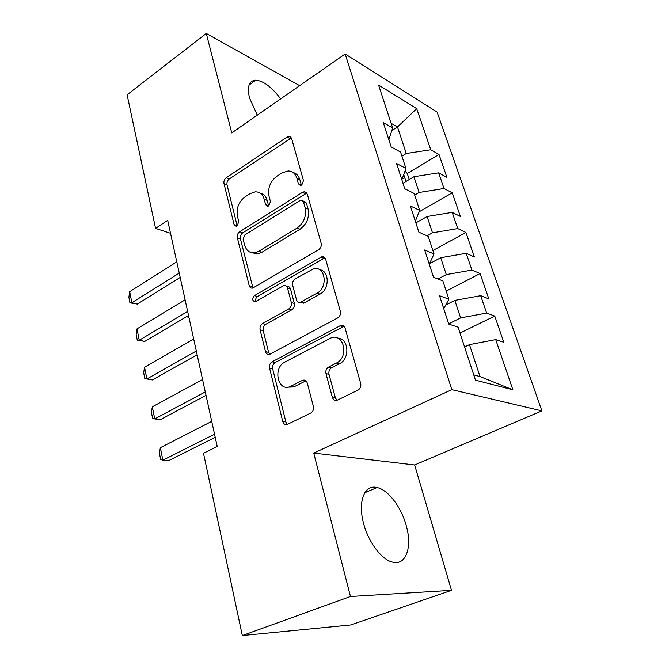 <?xml version="1.0" encoding="UTF-8"?>
<svg xmlns="http://www.w3.org/2000/svg" width="669" height="669" viewBox="0 0 669 669"><rect width="100%" height="100%" fill="white"/><g stroke="black" fill="none" stroke-linecap="round" stroke-linejoin="round"><path stroke-width="1" d="M301.752 185.054L303.492 180.63L291.634 138.592L289.225 136.417L287.026 137.061L226.289 177.678C224.374 179.225 223.613 181.207 223.981 183.632L234.108 224.633L236.132 226.273L237.119 225.913L238.766 221.673L237.42 216.279C236.165 208.302 238.674 201.854 244.954 196.92L249.997 193.65L255.374 191.827C259.748 191.861 262.683 194.319 264.171 199.203L265.601 204.655L267.633 206.303L268.762 205.91L270.46 201.578L269.005 196.117C267.633 188.039 270.209 181.433 276.749 176.315L282 172.911L288.155 170.955C292.47 171.147 295.389 173.606 296.885 178.322L298.433 183.833L300.456 185.48L301.752 185.054M406.083 525.056C401.032 506.734 388.045 489.783 377.107 487.55C364.622 484.147 357.463 501.524 363.643 523.651C368.402 542.107 381.564 559.593 392.377 562.094C406.158 566.15 412.606 546.715 406.083 525.056M280.629 98.887C271.873 87.154 263.594 80.916 255.792 80.163C248.977 80.673 246.886 86.619 249.52 98.009L257.289 115.127M332.326 397.244C333.338 399.987 335.085 400.923 337.569 400.037L358.132 390.052C360.39 388.505 361.235 386.281 360.675 383.387L345.137 328.295C344.251 325.887 342.67 324.983 340.396 325.611L272.074 361.812C269.95 363.242 269.114 365.349 269.565 368.142L282.736 421.478C283.648 424.171 285.278 425.108 287.611 424.288L310.926 412.965C313.075 411.502 313.895 409.344 313.393 406.493L307.288 383.086C306.369 380.477 304.746 379.574 302.43 380.368L290.63 386.356C278.078 392.762 272.325 367.983 284.835 362.113L330.712 338.054C343.699 332.133 349.527 357.095 336.382 363.091L328.63 367.038C326.338 368.519 325.452 370.718 325.979 373.645L332.326 397.244L335.361 397.821L336.942 400.279M350.464 596.497L451.5 590.342L414.646 464.972L313.736 453.08L350.464 596.497L242.329 635.55L203.485 453.273L217.224 446.499L167.685 220.318L155.568 228.388L170.536 233.322M313.736 453.08L451.809 389.659L345.171 53.98L437.116 112.099L541.898 410.883L451.809 389.659M299.653 85.649L206.286 33.45L231.758 132.897L345.171 53.98M206.286 33.45L127.102 94.797L155.568 228.388M318.586 249.713C320.794 248.124 321.647 245.966 321.153 243.248L307.297 194.102L304.303 191.727L302.505 192.321L239.719 231.7C237.746 233.213 236.96 235.237 237.353 237.763L249.169 285.588C249.763 287.528 250.934 288.364 252.681 288.096L318.586 249.713M325.678 259.304L340.337 311.294C340.872 314.154 339.986 316.362 337.686 317.909L269.732 354.311C267.659 354.871 266.245 353.985 265.493 351.66L260.09 329.809C259.664 327.091 260.484 325.009 262.557 323.553L288.791 308.902C290.94 307.406 291.784 305.281 291.316 302.539L287.536 288.155C286.876 286.14 285.621 285.278 283.773 285.588L255.274 301.719C252.146 300.866 251.862 298.826 254.421 295.606L321.889 256.737C323.746 256.495 325.009 257.348 325.678 259.304M407.262 173.505L439.006 154.48L430.777 149.764L416.703 108.646L378.562 85.038L392.653 127.946L383.27 122.578L391.189 146.946L400.572 152.064L405.949 168.437L396.566 163.495L404.778 188.767L414.161 193.441L419.739 210.417L410.356 205.935L418.886 232.168L428.252 236.349L434.039 253.969L424.673 249.989L433.529 277.234L442.878 280.888L448.891 299.185L439.55 295.748L448.748 324.064L458.073 327.149L475.475 380.143L512.897 389.826L480.033 376.572L469.462 344.627L464.579 346.968M439.006 154.48L446.892 177.327L438.672 172.845L444.024 188.491L419.145 192.471L414.696 195.072M419.187 211.755L452.236 192.823L444.024 188.491M452.236 192.823L460.389 216.455L452.194 212.374L457.73 228.572L432.492 232.812L427.073 235.823M432.902 250.499L465.925 232.486L457.73 228.572M465.925 232.486L474.363 256.946L466.193 253.292L471.929 270.067L446.307 274.591L437.994 278.981M446.223 291.074L480.083 273.537L471.929 270.067M480.083 273.537L488.822 298.859L480.693 295.681L486.639 313.067L460.623 317.884L448.673 323.838M460.013 333.062L494.751 316.044L486.639 313.067M494.751 316.044L503.807 342.285L495.721 339.609L512.897 389.826M448.891 299.185L443.748 308.677M495.721 339.609L469.462 344.627M434.039 253.969L429.272 264.13M460.623 317.884L454.836 300.381L445.721 305.031M480.693 295.681L454.836 300.381M419.739 210.417L415.315 221.188M446.307 274.591L440.72 257.707L429.431 263.787M466.193 253.292L440.72 257.707M405.949 168.437L401.86 179.769M432.492 232.812L427.098 216.513L415.867 222.886M452.194 212.374L427.098 216.513M392.653 127.946L388.865 139.796M419.145 192.471L413.935 176.725L402.981 183.239M438.672 172.845L413.935 176.725M242.329 635.55L350.715 624.971L451.5 590.342M414.646 464.972L541.898 410.883M473.752 374.899L480.033 376.572M391.817 130.564L397.495 126.985L391.131 123.313M430.777 149.764L406.259 153.494L401.918 156.153M406.259 153.494L397.495 126.985L416.703 108.646M298.433 183.833L301.376 185.137L299.837 179.635C298.65 175.755 296.384 173.38 293.039 172.51M260.199 193.182C263.661 193.935 265.986 196.343 267.174 200.424L268.603 205.86L265.601 204.655M291.366 137.906L229.308 178.924C227.401 180.463 226.64 182.436 227.017 184.853L237.161 225.737L234.108 224.633M306.82 193.048L242.772 232.787C240.807 234.292 240.02 236.308 240.414 238.833L252.966 288.021M303.442 201.779L301.301 200.098L300.105 200.508L244.804 234.953L243.14 239.218L244.595 245.021C246.284 250.674 249.704 253.258 254.847 252.773L258.803 251.268L297.086 228.045C303.935 222.936 306.611 216.162 305.097 207.716L303.442 201.779L306.394 203.025L302.923 200.784M252.33 252.823L257.899 253.81L261.847 252.313L258.803 251.268M306.394 203.025L308.058 208.945C309.571 217.358 306.904 224.107 300.063 229.191L261.847 252.313M286.675 286.491L286.809 286.533C288.657 286.232 289.911 287.085 290.572 289.1L294.352 303.433C294.82 306.168 293.984 308.284 291.835 309.78L265.643 324.365C263.578 325.803 262.758 327.885 263.185 330.586L268.595 352.371L269.657 354.336M324.908 257.799L257.498 296.501C255.851 297.764 255.357 299.403 256.001 301.393M316.972 293.173C328.487 287.427 325.268 265.501 313.535 268.829L295.163 278.864C293.014 280.403 292.177 282.527 292.637 285.237L296.459 299.645C297.178 301.786 298.525 302.656 300.515 302.246L316.972 293.173L319.966 294.117C329.859 289.234 329.449 270.401 319.523 269.724M300.406 302.279L303.534 303.149L304.336 302.814L301.318 301.911M319.966 294.117L304.336 302.814M337.945 338.196C348.909 338.372 350.155 359.036 339.392 363.802L331.657 367.724C329.365 369.196 328.487 371.395 329.006 374.306L335.361 397.821M286.968 387.209L293.724 386.958L290.948 386.197M305.942 380.82L294.042 386.799M343.958 326.288L275.176 362.489C273.061 363.911 272.224 366.01 272.668 368.795L285.864 421.947L287.352 424.405M409.236 179.518L407.262 173.488L404.979 171.113M402.387 178.288L403.231 178.372C404.31 178.138 404.369 177.16 403.424 175.437M188.917 317.265L187.186 316.914L187.069 316.353M188.842 316.914L187.186 316.914M179.242 273.103L131.86 302.714L137.312 304.061L129.945 302.798L128.874 297.295L129.686 291.676L176.775 261.838M180.187 277.418L137.312 304.061M129.686 291.676L131.86 302.714L129.945 302.798M253.584 252.89L253.066 253.208M187.638 311.436L139.244 340.245L144.738 341.407L137.254 340.103L136.15 334.433L137.003 328.864L185.096 299.812M188.524 315.484L144.738 341.407M137.003 328.864L139.244 340.245L137.254 340.103M196.31 351.033L146.862 378.972L144.797 378.579L143.651 372.733L144.546 367.222L193.684 339.016M144.546 367.222L146.862 378.972L152.398 379.933L197.138 354.787M205.274 391.934L154.723 418.928L152.574 418.284L151.395 412.246L152.331 406.811L202.556 379.524M152.331 406.811L154.723 418.928L160.309 419.68L206.027 395.379M214.532 434.223L162.835 460.197L160.61 459.277L159.381 453.038L160.376 447.678L211.722 421.386M160.376 447.678L162.835 460.197L168.471 460.715L215.217 437.334M299.837 179.635L296.885 178.322M267.174 200.424L264.171 199.203M227.017 184.853L223.981 183.632M229.308 178.924L226.289 177.678M289.961 138.5L287.026 137.061M252.246 286.508L249.169 285.588M240.414 238.833L237.353 237.763M242.772 232.787L239.719 231.7M305.457 193.592L302.505 192.321M300.063 229.191L297.086 228.045M308.058 208.945L305.097 207.716M268.595 352.371L265.493 351.66M263.185 330.586L260.09 329.809M265.643 324.365L262.557 323.553M291.835 309.78L288.791 308.902M294.352 303.433L291.316 302.539M290.572 289.1L287.536 288.155M257.498 296.501L254.421 295.606M323.645 258.267L320.677 257.197M329.006 374.306L325.979 373.645M331.657 367.724L328.63 367.038M339.392 363.802L336.382 363.091M305.373 381.054L302.304 380.427M285.864 421.947L282.736 421.478M272.668 368.795L269.565 368.142M275.176 362.489L272.074 361.812M342.888 326.673L339.911 325.836M405.974 181.458L403.733 174.584M364.864 492.71L377.107 487.55M249.077 84.996L255.792 80.163M290.923 137.245L289.225 136.417M306.561 192.705L304.303 191.727M257.899 253.81L254.847 252.773M303.534 303.149L300.515 302.246M324.85 257.808L321.889 256.737M293.724 386.958L290.63 386.356M305.499 380.996L302.43 380.368M343.373 326.455L340.396 325.611"/></g></svg>
